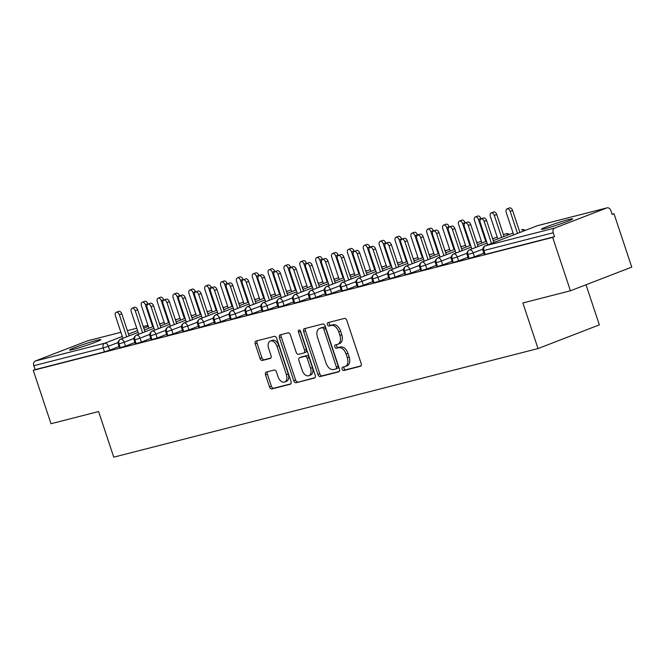 <?xml version="1.0" encoding="UTF-8"?>
<svg xmlns="http://www.w3.org/2000/svg" width="665" height="665" viewBox="0 0 665 665"><rect width="100%" height="100%" fill="white"/><g stroke="black" fill="none" stroke-linecap="round" stroke-linejoin="round"><path stroke-width="1" d="M342.209 369.125A1.771 1.122 -111.1 0 0 343.855 370.521L360.397 366.282A2.527 1.604 -111.1 0 0 360.513 366.249A2.527 1.604 -111.1 0 0 361.153 363.489L346.822 320.414A2.527 1.604 -111.1 0 0 344.47 318.419L327.928 322.65A1.771 1.122 -111.1 0 0 327.853 322.675A1.771 1.122 -111.1 0 0 327.396 324.603A1.771 1.122 -111.1 0 0 329.042 326L331.187 325.451A8.088 5.121 -111.1 0 1 338.718 331.835L339.906 335.426A8.088 5.121 -111.1 0 1 337.845 344.246A8.088 5.121 -111.1 0 1 337.479 344.362L335.335 344.911A1.771 1.122 -111.1 0 0 335.251 344.935A1.771 1.122 -111.1 0 0 334.803 346.864A1.771 1.122 -111.1 0 0 336.448 348.26L338.593 347.712A8.088 5.121 -111.1 0 1 346.116 354.096L347.313 357.687A8.088 5.121 -111.1 0 1 345.243 366.506A8.088 5.121 -111.1 0 1 344.877 366.623L342.741 367.171A1.771 1.122 -111.1 0 0 342.658 367.196A1.771 1.122 -111.1 0 0 342.209 369.125M344.129 366.814A1.771 1.122 -111.1 0 0 344.063 368.402A1.771 1.122 -111.1 0 0 345.709 369.798L360.979 365.891M329.316 322.292A1.771 1.122 -111.1 0 0 329.258 323.888A1.771 1.122 -111.1 0 0 330.904 325.285L333.04 324.736L331.187 325.451M336.723 344.553A1.771 1.122 -111.1 0 0 336.665 346.149A1.771 1.122 -111.1 0 0 338.31 347.546L340.447 346.997L338.593 347.712M97.073 340.247A16.475 0.956 161.6 0 1 100.814 339.64A16.475 0.956 161.6 0 1 90.731 343.938A16.475 0.956 161.6 0 1 73.291 349.433A16.475 0.956 161.6 0 1 69.551 350.039A16.475 0.956 161.6 0 1 79.634 345.742A16.475 0.956 161.6 0 1 97.073 340.247M568.916 219.475A16.475 0.956 161.6 0 1 572.656 218.876A16.475 0.956 161.6 0 1 562.573 223.174A16.475 0.956 161.6 0 1 545.134 228.669A16.475 0.956 161.6 0 1 541.393 229.275A16.475 0.956 161.6 0 1 551.476 224.97A16.475 0.956 161.6 0 1 568.916 219.475M266.283 372.068A2.527 1.604 -111.1 0 0 266.166 372.101A2.527 1.604 -111.1 0 0 265.518 374.852L269.541 386.939A2.527 1.604 -111.1 0 0 271.894 388.934L290.264 384.237A2.527 1.604 -111.1 0 0 290.372 384.195A2.527 1.604 -111.1 0 0 291.021 381.444L276.69 338.36A2.527 1.604 -111.1 0 0 274.337 336.365L255.967 341.07A2.527 1.604 -111.1 0 0 255.85 341.103A2.527 1.604 -111.1 0 0 255.21 343.863L260.065 358.46A2.527 1.604 -111.1 0 0 262.417 360.455L270.281 358.443A2.527 1.604 -111.1 0 0 270.397 358.41A2.527 1.604 -111.1 0 0 271.037 355.65L268.635 348.41A6.758 4.281 -111.1 0 1 270.356 341.045A6.758 4.281 -111.1 0 1 276.964 346.282L286.391 374.644A6.758 4.281 -111.1 0 1 284.67 382.009A6.758 4.281 -111.1 0 1 278.07 376.772L276.49 372.043A2.527 1.604 -111.1 0 0 274.138 370.048L266.283 372.068M606.829 207.929L537.478 225.684L485.458 245.784L554.801 228.037L606.829 207.929A3.857 2.976 75.6 0 1 607.087 207.846A3.857 2.976 75.6 0 1 610.827 210.514L612.133 214.413L613.986 213.698L631.75 267.097L570.437 290.788L552.673 237.388L554.535 236.674L553.23 232.767L483.887 250.522L485.184 254.421L554.535 236.674M570.437 290.788L522.856 302.966L538.027 348.56L113.765 457.154L98.595 411.552L51.014 423.73L33.25 370.33L552.673 237.388M317.953 374.553A2.527 1.604 -111.1 0 0 320.306 376.548L338.676 371.843A2.527 1.604 -111.1 0 0 338.793 371.81A2.527 1.604 -111.1 0 0 339.441 369.05L325.11 325.975A2.527 1.604 -111.1 0 0 322.758 323.98L304.387 328.676A2.527 1.604 -111.1 0 0 304.271 328.718A2.527 1.604 -111.1 0 0 303.622 331.469L317.953 374.553L319.815 373.83A2.527 1.604 -111.1 0 0 322.168 375.825L339.258 371.452M314.47 378.036L296.1 382.741A2.527 1.604 -111.1 0 1 293.747 380.746L279.416 337.662A2.527 1.604 -111.1 0 1 280.065 334.911A2.527 1.604 -111.1 0 1 280.173 334.877L288.036 332.857A2.527 1.604 -111.1 0 1 290.389 334.852L296.199 352.325A2.527 1.604 -111.1 0 0 298.56 354.32L303.772 352.99A2.527 1.604 -111.1 0 0 303.888 352.949A2.527 1.604 -111.1 0 0 304.528 350.197L298.485 332.01A1.771 1.122 -111.1 0 1 298.934 330.081A1.771 1.122 -111.1 0 1 300.663 331.453L315.227 375.251A2.527 1.604 -111.1 0 1 314.587 378.003A2.527 1.604 -111.1 0 1 314.47 378.036L314.695 377.953M538.027 348.56L599.34 324.869L585.998 284.77M554.801 228.037A3.857 2.976 75.6 0 0 553.23 232.767M33.25 370.33L35.112 369.615L33.807 365.717A3.857 2.976 -104.4 0 1 35.378 360.979L87.406 340.879A3.857 2.976 -104.4 0 1 87.664 340.796A3.857 2.976 -104.4 0 1 87.93 340.746M612.058 214.188L613.986 213.698M35.112 369.615L104.455 351.868L103.158 347.961L33.807 365.717M118.029 342.525L108.329 346.282L109.625 350.181L119.052 346.54M109.625 350.181L104.455 351.868M485.184 254.421L484.303 254.562L483.006 250.663L483.887 250.522A3.857 2.976 75.6 0 1 485.458 245.784A3.857 2.444 -111.1 0 0 485.284 245.842A3.857 3.857 0 0 0 483.006 250.663M133.889 338.468L124.189 342.217L125.486 346.124L119.517 347.928L118.22 344.029L119.018 343.905A3.857 2.976 -104.4 0 1 120.589 339.175L138.145 332.384L120.49 339.208A3.857 2.444 -111.1 0 0 120.057 339.458M125.486 346.124L134.912 342.475M149.75 334.412L140.049 338.161L141.346 342.059L135.377 343.872L134.081 339.965L134.879 339.848A3.857 2.976 -104.4 0 1 136.45 335.11L154.006 328.327L136.35 335.143A3.857 2.444 -111.1 0 0 135.918 335.401M141.346 342.059L150.772 338.418M165.61 330.347L155.909 334.104L157.206 338.003L151.238 339.807L149.941 335.908L150.739 335.783A3.857 2.976 -104.4 0 1 152.31 331.054L169.866 324.271L152.21 331.087A3.857 2.444 -111.1 0 0 151.778 331.336M157.206 338.003L166.632 334.354M181.47 326.291L171.769 330.04L173.066 333.946L167.098 335.75L165.801 331.852L166.599 331.727A3.857 2.976 -104.4 0 1 168.17 326.989L185.726 320.206L168.07 327.03A3.857 2.444 -111.1 0 0 167.638 327.28M173.066 333.946L182.493 330.297M197.33 322.234L187.63 325.983L188.927 329.882L182.958 331.694L181.661 327.787L182.459 327.67A3.857 2.976 -104.4 0 1 184.03 322.932L201.586 316.149L183.931 322.966A3.857 2.444 -111.1 0 0 183.498 323.223M188.927 329.882L198.353 326.241M213.191 318.169L203.49 321.926L204.787 325.825L198.818 327.629L197.522 323.73L198.32 323.606A3.857 2.976 -104.4 0 1 199.891 318.876L217.447 312.093L199.791 318.909A3.857 2.444 -111.1 0 0 199.359 319.158M204.787 325.825L214.213 322.176M229.051 314.113L219.35 317.862L220.647 321.76L214.679 323.572L213.382 319.674L214.18 319.549A3.857 2.976 -104.4 0 1 215.751 314.811L233.307 308.028L215.651 314.844A3.857 2.444 -111.1 0 0 215.219 315.102M220.647 321.76L230.073 318.119M244.911 310.056L235.21 313.805L236.507 317.704L230.539 319.516L229.242 315.609L230.04 315.493A3.857 2.976 -104.4 0 1 231.611 310.755L249.167 303.972L231.511 310.788A3.857 2.444 -111.1 0 0 231.079 311.045M236.507 317.704L245.934 314.063M260.771 305.991L251.071 309.74L252.368 313.647L246.399 315.451L245.102 311.553L245.9 311.428A3.857 2.976 -104.4 0 1 247.471 306.698L265.027 299.915L247.372 306.731A3.857 2.444 -111.1 0 0 246.939 306.981M252.368 313.647L261.794 309.998M276.632 301.935L266.931 305.684L268.228 309.582L262.259 311.395L260.963 307.496L261.761 307.371A3.857 2.976 -104.4 0 1 263.332 302.633L280.888 295.85L263.232 302.666A3.857 2.444 -111.1 0 0 262.8 302.924M268.228 309.582L277.654 305.942M292.492 297.878L282.791 301.627L284.088 305.526L278.12 307.338L276.823 303.431L277.621 303.315A3.857 2.976 -104.4 0 1 279.192 298.577L296.748 291.794L279.092 298.61A3.857 2.444 -111.1 0 0 278.66 298.868M284.088 305.526L293.514 301.885M308.352 293.814L298.651 297.563L299.948 301.469L293.98 303.273L292.683 299.375L293.481 299.25A3.857 2.976 -104.4 0 1 295.052 294.52L312.608 287.737L294.952 294.553A3.857 2.444 -111.1 0 0 294.52 294.803M299.948 301.469L309.375 297.82M324.212 289.757L314.512 293.506L315.809 297.405L309.84 299.217L308.543 295.318L309.341 295.194A3.857 2.976 -104.4 0 1 310.912 290.455L328.468 283.672L310.813 290.489A3.857 2.444 -111.1 0 0 310.38 290.746M315.809 297.405L325.235 293.764M340.073 285.692L330.372 289.45L331.669 293.348L325.7 295.16L324.404 291.253L325.202 291.137A3.857 2.976 -104.4 0 1 326.773 286.399L344.329 279.616L326.673 286.432A3.857 2.444 -111.1 0 0 326.241 286.69M331.669 293.348L341.095 289.707M355.933 281.636L346.232 285.385L347.529 289.292L341.561 291.095L340.264 287.197L341.062 287.072A3.857 2.976 -104.4 0 1 342.633 282.342L360.189 275.559L342.533 282.376A3.857 2.444 -111.1 0 0 342.101 282.625M347.529 289.292L356.955 285.642M371.793 277.579L362.093 281.328L363.389 285.227L357.421 287.039L356.124 283.14L356.922 283.016A3.857 2.976 -104.4 0 1 358.493 278.278L376.049 271.495L358.393 278.311A3.857 2.444 -111.1 0 0 357.961 278.569M363.389 285.227L372.816 281.586M387.653 273.515L377.953 277.272L379.25 281.17L373.281 282.982L371.984 279.076L372.782 278.951A3.857 2.976 -104.4 0 1 374.353 274.221L391.909 267.438L374.254 274.254A3.857 2.444 -111.1 0 0 373.821 274.512M379.25 281.17L388.676 277.529M403.514 269.458L393.813 273.207L395.11 277.114L389.141 278.918L387.845 275.019L388.643 274.894A3.857 2.976 -104.4 0 1 390.214 270.165L407.77 263.382L390.114 270.198A3.857 2.444 -111.1 0 0 389.682 270.447M395.11 277.114L404.536 273.465M419.374 265.401L409.673 269.15L410.97 273.049L405.002 274.861L403.705 270.954L404.503 270.838A3.857 2.976 -104.4 0 1 406.074 266.1L423.63 259.317L405.974 266.133A3.857 2.444 -111.1 0 0 405.542 266.391M410.97 273.049L420.396 269.408M435.234 261.337L425.534 265.094L426.83 268.993L420.862 270.796L419.565 266.898L420.363 266.773A3.857 2.976 -104.4 0 1 421.934 262.043L439.49 255.26M426.83 268.993L436.257 265.352M451.094 257.28L441.394 261.029L442.69 264.936L436.722 266.74L435.425 262.841L436.223 262.717A3.857 2.976 -104.4 0 1 437.794 257.987L455.35 251.204L437.695 258.02A3.857 2.444 -111.1 0 0 437.262 258.269M442.69 264.936L452.117 261.287M466.955 253.224L457.254 256.973L458.551 260.871L452.582 262.683L451.286 258.776L452.084 258.66A3.857 2.976 -104.4 0 1 453.655 253.922L471.211 247.139L453.555 253.955A3.857 2.444 -111.1 0 0 453.123 254.213M458.551 260.871L467.977 257.23M482.823 249.159L473.114 252.916L474.411 256.815L468.443 258.619L467.146 254.72L467.944 254.595A3.857 2.976 -104.4 0 1 469.515 249.865L487.071 243.082M474.411 256.815L483.846 253.166M524.045 230.863A3.857 2.444 -111.1 0 0 521.543 229.766A3.857 2.444 -111.1 0 0 521.443 229.799L521.543 229.766A3.857 2.976 -104.4 0 1 521.684 229.716A3.857 2.976 -104.4 0 1 521.801 229.683A3.857 3.857 0 0 1 525.184 230.423M493.297 240.672L513.081 233.033L493.297 240.672M469.241 258.502L467.944 254.595L473.114 252.916A3.857 2.444 -111.1 0 0 469.515 249.865A3.857 2.444 -111.1 0 0 469.415 249.899A3.857 2.444 -111.1 0 0 468.983 250.148M503.447 234.687L505.683 233.822A3.857 2.976 -104.4 0 1 505.824 233.772A3.857 2.976 -104.4 0 1 505.94 233.739A3.857 3.857 0 0 1 509.324 234.479M477.437 244.737L486.464 241.245L477.437 244.728M492.69 238.843L497.221 237.089L492.69 238.835M453.38 262.559L452.084 258.66L457.254 256.973A3.857 2.444 -111.1 0 0 453.655 253.922A3.857 2.444 -111.1 0 0 453.555 253.955C451.36 255.535 450.604 257.139 451.286 258.776M461.577 248.793L470.604 245.31L461.577 248.793M476.83 242.9L481.36 241.146L476.83 242.9M437.52 266.615L436.223 262.717L441.394 261.029A3.857 2.444 -111.1 0 0 437.794 257.987A3.857 2.444 -111.1 0 0 437.695 258.02C435.5 259.591 434.744 261.204 435.425 262.841M445.716 252.85L454.744 249.367L445.716 252.85M460.97 246.956L465.5 245.21L460.97 246.956M421.66 270.68L420.363 266.773L425.534 265.094A3.857 2.444 -111.1 0 0 421.934 262.043A3.857 2.444 -111.1 0 0 421.834 262.077A3.857 2.444 -111.1 0 0 421.402 262.334M438.875 253.423L429.856 256.906L438.883 253.423M445.109 251.021L449.64 249.267L445.109 251.013M405.8 274.736L404.503 270.838L409.673 269.15A3.857 2.444 -111.1 0 0 406.074 266.1A3.857 2.444 -111.1 0 0 405.974 266.133C403.78 267.712 403.023 269.317 403.705 270.954M413.996 260.971L423.023 257.488L413.996 260.971M429.249 255.077L433.78 253.323L429.249 255.077M389.939 278.793L388.643 274.894L393.813 273.207A3.857 2.444 -111.1 0 0 390.214 270.165A3.857 2.444 -111.1 0 0 390.114 270.198C387.919 271.769 387.163 273.382 387.845 275.019M398.135 265.027L407.163 261.545L398.135 265.027M413.389 259.134L417.919 257.388L413.389 259.134M374.079 282.858L372.782 278.951L377.953 277.272A3.857 2.444 -111.1 0 0 374.353 274.221A3.857 2.444 -111.1 0 0 374.254 274.254C372.059 275.834 371.303 277.438 371.984 279.076M382.275 269.092L391.303 265.601L382.275 269.084M397.529 263.199L402.059 261.445L397.529 263.19M358.219 286.914L356.922 283.016L362.093 281.328A3.857 2.444 -111.1 0 0 358.493 278.278A3.857 2.444 -111.1 0 0 358.393 278.311C356.199 279.89 355.443 281.495 356.124 283.14M366.415 273.149L375.442 269.666L366.415 273.149M381.668 267.255L386.199 265.501L381.668 267.255M342.359 290.979L341.062 287.072L346.232 285.385A3.857 2.444 -111.1 0 0 342.633 282.342A3.857 2.444 -111.1 0 0 342.533 282.376C340.339 283.947 339.582 285.559 340.264 287.197M359.574 273.722L350.555 277.205L359.582 273.722M365.808 271.32L370.339 269.566L365.808 271.312M326.498 295.036L325.202 291.137L330.372 289.45A3.857 2.444 -111.1 0 0 326.773 286.399A3.857 2.444 -111.1 0 0 326.673 286.432C324.478 288.012 323.722 289.616 324.404 291.253M334.695 281.27L343.722 277.779L334.695 281.262M349.948 275.376L354.478 273.623L349.948 275.376M310.638 299.092L309.341 295.194L314.512 293.506A3.857 2.444 -111.1 0 0 310.912 290.455A3.857 2.444 -111.1 0 0 310.813 290.489C308.618 292.068 307.862 293.681 308.543 295.318M318.834 285.327L327.862 281.844L318.834 285.327M334.088 279.433L338.618 277.687L334.088 279.433M294.778 303.157L293.481 299.25L298.651 297.563A3.857 2.444 -111.1 0 0 295.052 294.52A3.857 2.444 -111.1 0 0 294.952 294.553C292.758 296.125 292.001 297.737 292.683 299.375M302.974 289.383L312.001 285.9L302.974 289.383M318.227 283.498L322.758 281.744L318.227 283.49M278.918 307.213L277.621 303.315L282.791 301.627A3.857 2.444 -111.1 0 0 279.192 298.577A3.857 2.444 -111.1 0 0 279.092 298.61C276.898 300.189 276.141 301.794 276.823 303.431M287.114 293.448L296.141 289.957L287.114 293.44M302.367 287.554L306.897 285.8L302.367 287.554M263.057 311.27L261.761 307.371L266.931 305.684A3.857 2.444 -111.1 0 0 263.332 302.633A3.857 2.444 -111.1 0 0 263.232 302.666C261.037 304.246 260.281 305.858 260.963 307.496M280.273 294.013L271.254 297.504L280.281 294.021M286.507 291.611L291.037 289.865L286.507 291.611M247.197 315.335L245.9 311.428L251.071 309.74A3.857 2.444 -111.1 0 0 247.471 306.698A3.857 2.444 -111.1 0 0 247.372 306.731C245.177 308.311 244.421 309.915 245.102 311.553M255.393 301.569L264.421 298.078L255.393 301.561M270.647 295.676L275.177 293.922L270.647 295.667M231.337 319.391L230.04 315.493L235.21 313.805A3.857 2.444 -111.1 0 0 231.611 310.755A3.857 2.444 -111.1 0 0 231.511 310.788C229.317 312.367 228.56 313.971 229.242 315.609M239.533 305.626L248.56 302.134L239.533 305.626M254.786 299.732L259.317 297.978L254.786 299.732M215.477 323.448L214.18 319.549L219.35 317.862A3.857 2.444 -111.1 0 0 215.751 314.811A3.857 2.444 -111.1 0 0 215.651 314.844C213.457 316.424 212.7 318.036 213.382 319.674M223.673 309.682L232.7 306.199L223.673 309.682M238.926 303.789L243.457 302.043L238.926 303.789M199.616 327.513L198.32 323.606L203.49 321.926A3.857 2.444 -111.1 0 0 199.891 318.876A3.857 2.444 -111.1 0 0 199.791 318.909C197.596 320.488 196.84 322.093 197.522 323.73M207.812 313.747L216.84 310.256L207.812 313.739M223.066 307.853L227.596 306.1L223.066 307.845M183.756 331.569L182.459 327.67L187.63 325.983A3.857 2.444 -111.1 0 0 184.03 322.932A3.857 2.444 -111.1 0 0 183.931 322.966C181.736 324.545 180.98 326.149 181.661 327.787M200.971 314.312L191.952 317.803L200.98 314.321M207.206 311.91L211.736 310.156L207.206 311.91M167.896 335.625L166.599 331.727L171.769 330.04A3.857 2.444 -111.1 0 0 168.17 326.989A3.857 2.444 -111.1 0 0 168.07 327.03C165.876 328.601 165.119 330.214 165.801 331.852M176.092 321.86L185.119 318.377L176.092 321.86M191.345 315.966L195.876 314.221L191.345 315.966M152.036 339.69L150.739 335.783L155.909 334.104A3.857 2.444 -111.1 0 0 152.31 331.054A3.857 2.444 -111.1 0 0 152.21 331.087C150.016 332.666 149.259 334.271 149.941 335.908M160.232 325.925L169.259 322.434L160.232 325.916M175.485 320.031L180.016 318.277L175.485 320.023M136.175 343.747L134.879 339.848L140.049 338.161A3.857 2.444 -111.1 0 0 136.45 335.11A3.857 2.444 -111.1 0 0 136.35 335.143C134.155 336.723 133.399 338.327 134.081 339.965M153.391 326.49L144.372 329.981L153.399 326.498M159.625 324.088L164.155 322.334L159.625 324.088M120.315 347.803L119.018 343.905L124.189 342.217A3.857 2.444 -111.1 0 0 120.589 339.175A3.857 2.444 -111.1 0 0 120.49 339.208C118.295 340.779 117.539 342.392 118.22 344.029M346.739 365.9A8.088 5.121 -111.1 0 0 347.105 365.783A8.088 5.121 -111.1 0 0 349.175 356.964L347.313 357.687M340.447 346.997A8.088 5.121 -111.1 0 1 347.978 353.381L349.175 356.964M339.333 343.647A8.088 5.121 -111.1 0 0 339.699 343.522A8.088 5.121 -111.1 0 0 341.768 334.711L339.906 335.426M333.04 324.736A8.088 5.121 -111.1 0 1 340.571 331.12L341.768 334.711M305.659 328.352A2.527 1.604 -111.1 0 0 305.484 330.754L319.815 373.83M335.85 368.934A1.771 1.122 -111.1 0 0 335.933 368.909A1.771 1.122 -111.1 0 0 336.382 366.98L323.805 329.158A1.771 1.122 -111.1 0 0 322.159 327.762L319.898 328.344A8.088 5.121 -111.1 0 0 319.532 328.46A8.088 5.121 -111.1 0 0 317.463 337.28L326.066 363.123A8.088 5.121 -111.1 0 0 333.597 369.507L335.85 368.934M336.008 368.867L337.712 368.211A1.771 1.122 -111.1 0 0 337.787 368.186A1.771 1.122 -111.1 0 0 338.244 366.257L336.382 366.98M319.532 328.46L321.394 327.745A8.088 5.121 -111.1 0 1 321.76 327.629L324.013 327.047A1.771 1.122 -111.1 0 1 325.659 328.444L338.244 366.257M315.052 377.645L296.1 382.741M281.453 334.545A2.527 1.604 -111.1 0 0 281.27 336.947L295.601 380.031A2.527 1.604 -111.1 0 0 297.962 382.026M303.996 352.899L305.626 352.267A2.527 1.604 -111.1 0 0 305.742 352.234A2.527 1.604 -111.1 0 0 306.39 349.474L300.339 331.286L298.485 332.01M300.206 330.613A1.771 1.122 -111.1 0 0 300.339 331.286M302.234 370.455A6.758 4.281 -111.1 0 0 308.834 375.7A6.758 4.281 -111.1 0 0 310.563 368.327L307.238 358.335A2.527 1.604 -111.1 0 0 304.886 356.34L299.674 357.67A2.527 1.604 -111.1 0 0 299.558 357.712A2.527 1.604 -111.1 0 0 298.909 360.463L302.234 370.455M308.834 375.7L310.696 374.977A6.758 4.281 -111.1 0 0 312.417 367.612L310.563 368.327M301.303 357.038A2.527 1.604 -111.1 0 1 301.411 356.989A2.527 1.604 -111.1 0 1 301.528 356.955L306.748 355.617A2.527 1.604 -111.1 0 1 309.1 357.612L312.417 367.612M284.67 382.009L286.524 381.294A6.758 4.281 -111.1 0 0 288.253 373.921L286.391 374.644M270.356 341.045L272.218 340.322A6.758 4.281 -111.1 0 1 278.818 345.559L288.253 373.921M257.247 340.746A2.527 1.604 -111.1 0 0 257.064 343.14L261.919 357.745A2.527 1.604 -111.1 0 0 264.279 359.74L270.863 358.053M267.554 371.735A2.527 1.604 -111.1 0 0 267.38 374.137L271.395 386.224A2.527 1.604 -111.1 0 0 273.747 388.219L290.846 383.846M507.038 208.877L509.457 207.946A3.217 2.037 68.9 0 1 512.599 210.439L510.18 211.37A3.217 2.037 -111.1 0 0 507.038 208.877A3.217 2.037 -111.1 0 0 506.215 212.384L513.688 234.861M517.503 233.39L510.18 211.37M519.922 232.459L512.599 210.439M481.028 218.926L483.438 217.995A3.217 2.037 68.9 0 1 486.581 220.489L484.17 221.42A3.217 2.037 -111.1 0 0 481.028 218.926A3.217 2.037 -111.1 0 0 480.205 222.434L487.678 244.911M486.581 220.489L493.904 242.509M484.17 221.42L491.493 243.44M491.177 212.941L493.596 212.002A3.217 2.037 68.9 0 1 496.738 214.496L494.319 215.435A3.217 2.037 -111.1 0 0 491.177 212.941A3.217 2.037 -111.1 0 0 490.354 216.449L497.827 238.918M501.643 237.447L494.319 215.435M504.062 236.516L496.738 214.496M475.317 216.998L477.736 216.067A3.217 2.037 68.9 0 1 480.878 218.561L478.459 219.492A3.217 2.037 -111.1 0 0 475.317 216.998A3.217 2.037 -111.1 0 0 474.494 220.506L481.967 242.983M485.783 241.503L478.459 219.492M459.457 221.054L461.876 220.123A3.217 2.037 68.9 0 1 465.018 222.617L462.599 223.548A3.217 2.037 -111.1 0 0 459.457 221.054A3.217 2.037 -111.1 0 0 458.634 224.562L466.107 247.039M469.922 245.568L462.599 223.548M443.597 225.119L446.015 224.18A3.217 2.037 68.9 0 1 449.158 226.674L446.739 227.613A3.217 2.037 -111.1 0 0 443.597 225.119A3.217 2.037 -111.1 0 0 442.774 228.627L450.247 251.096M454.062 249.624L446.739 227.613M455.957 253.032L448.484 230.556A3.217 2.037 -111.1 0 1 449.307 227.048L451.718 226.117A3.217 2.037 68.9 0 1 454.86 228.61L452.449 229.541A3.217 2.037 -111.1 0 0 449.307 227.048L449.158 226.674M465.168 222.991L467.578 222.052A3.217 2.037 68.9 0 1 470.72 224.546L468.31 225.485A3.217 2.037 -111.1 0 0 465.168 222.991A3.217 2.037 -111.1 0 0 464.345 226.499L471.818 248.968M470.72 224.546L478.044 246.565M468.31 225.485L475.633 247.496M454.86 228.61L462.183 250.622M452.449 229.541L459.773 251.553M433.447 231.104L435.858 230.173A3.217 2.037 68.9 0 1 439 232.667L436.589 233.598A3.217 2.037 -111.1 0 0 433.447 231.104A3.217 2.037 -111.1 0 0 432.624 234.612L440.097 257.089M439 232.667L446.323 254.687M436.589 233.598L443.912 255.618M422.341 257.746L415.018 235.726A3.217 2.037 -111.1 0 0 411.876 233.232L414.295 232.301A3.217 2.037 68.9 0 1 417.437 234.795L419.997 234.23A3.217 2.037 68.9 0 1 423.14 236.723L420.729 237.663A3.217 2.037 -111.1 0 0 417.587 235.169A3.217 2.037 -111.1 0 0 416.764 238.677L424.237 261.146M423.14 236.723L430.463 258.743M420.729 237.663L428.052 259.674M427.736 229.176L430.155 228.245A3.217 2.037 68.9 0 1 433.297 230.738L430.878 231.669A3.217 2.037 -111.1 0 0 427.736 229.176A3.217 2.037 -111.1 0 0 426.913 232.684L434.386 255.16M438.202 253.681L430.878 231.669M401.726 239.225L404.137 238.294A3.217 2.037 68.9 0 1 407.279 240.788L404.869 241.719A3.217 2.037 -111.1 0 0 401.726 239.225A3.217 2.037 -111.1 0 0 400.904 242.733L408.377 265.21M407.279 240.788L414.603 262.8M404.869 241.719L412.192 263.731M411.876 233.232A3.217 2.037 -111.1 0 0 411.053 236.74L418.526 259.217M396.016 237.297L398.435 236.358A3.217 2.037 68.9 0 1 401.577 238.851L399.158 239.791A3.217 2.037 -111.1 0 0 396.016 237.297A3.217 2.037 -111.1 0 0 395.193 240.805L402.666 263.274M406.481 261.802L399.158 239.791M380.156 241.353L382.575 240.422A3.217 2.037 68.9 0 1 385.717 242.916L383.298 243.847A3.217 2.037 -111.1 0 0 380.156 241.353A3.217 2.037 -111.1 0 0 379.333 244.861L386.806 267.338M390.621 265.859L383.298 243.847M385.866 243.282L388.277 242.351A3.217 2.037 68.9 0 1 391.419 244.845L389.008 245.776A3.217 2.037 -111.1 0 0 385.866 243.282A3.217 2.037 -111.1 0 0 385.043 246.798L392.516 269.267M391.419 244.845L398.742 266.865M389.008 245.776L396.332 267.796M374.761 269.924L367.437 247.904A3.217 2.037 -111.1 0 0 364.295 245.41L366.714 244.479A3.217 2.037 68.9 0 1 369.856 246.973L372.417 246.416A3.217 2.037 68.9 0 1 375.559 248.91L373.148 249.841A3.217 2.037 -111.1 0 0 370.006 247.347A3.217 2.037 -111.1 0 0 369.183 250.855L376.656 273.323M375.559 248.91L382.882 270.921M373.148 249.841L380.471 271.852M354.146 251.403L356.556 250.472A3.217 2.037 68.9 0 1 359.699 252.966L357.288 253.897A3.217 2.037 -111.1 0 0 354.146 251.403A3.217 2.037 -111.1 0 0 353.323 254.911L360.796 277.388M359.699 252.966L367.022 274.978M357.288 253.897L364.611 275.917M364.295 245.41A3.217 2.037 -111.1 0 0 363.472 248.918L370.945 271.395M338.286 255.46L340.696 254.529A3.217 2.037 68.9 0 1 343.838 257.022L341.428 257.954A3.217 2.037 -111.1 0 0 338.286 255.46A3.217 2.037 -111.1 0 0 337.463 258.976L344.935 281.445M343.838 257.022L351.162 279.042M341.428 257.954L348.751 279.973M348.435 249.475L350.854 248.535A3.217 2.037 68.9 0 1 353.996 251.029L351.577 251.969A3.217 2.037 -111.1 0 0 348.435 249.475A3.217 2.037 -111.1 0 0 347.612 252.983L355.085 275.451M358.901 273.98L351.577 251.969M322.425 259.525L324.836 258.594A3.217 2.037 68.9 0 1 327.978 261.087L325.567 262.018A3.217 2.037 -111.1 0 0 322.425 259.525A3.217 2.037 -111.1 0 0 321.602 263.032L329.075 285.501M327.978 261.087L335.301 283.099M325.567 262.018L332.891 284.03M332.575 253.531L334.994 252.6A3.217 2.037 68.9 0 1 338.136 255.094L335.717 256.025A3.217 2.037 -111.1 0 0 332.575 253.531A3.217 2.037 -111.1 0 0 331.752 257.039L339.225 279.516M343.04 278.037L335.717 256.025M306.565 263.581L308.976 262.65A3.217 2.037 68.9 0 1 312.118 265.144L309.707 266.075A3.217 2.037 -111.1 0 0 306.565 263.581A3.217 2.037 -111.1 0 0 305.742 267.089L313.215 289.566M312.118 265.144L319.441 287.155M309.707 266.075L317.03 288.095M316.715 257.588L319.134 256.657A3.217 2.037 68.9 0 1 322.276 259.151L319.857 260.082A3.217 2.037 -111.1 0 0 316.715 257.588A3.217 2.037 -111.1 0 0 315.892 261.096L323.365 283.573M327.18 282.101L319.857 260.082M295.459 290.214L288.136 268.203A3.217 2.037 -111.1 0 0 284.994 265.709L287.413 264.778A3.217 2.037 68.9 0 1 290.555 267.272L293.115 266.707A3.217 2.037 68.9 0 1 296.257 269.2L293.847 270.14A3.217 2.037 -111.1 0 0 290.705 267.646A3.217 2.037 -111.1 0 0 289.882 271.154L297.355 293.622M296.257 269.2L303.581 291.22M293.847 270.14L301.17 292.151M300.854 261.653L303.273 260.713A3.217 2.037 68.9 0 1 306.415 263.207L303.996 264.146A3.217 2.037 -111.1 0 0 300.854 261.653A3.217 2.037 -111.1 0 0 300.031 265.16L307.504 287.629M311.32 286.158L303.996 264.146M274.844 271.702L277.255 270.771A3.217 2.037 68.9 0 1 280.397 273.265L277.987 274.196A3.217 2.037 -111.1 0 0 274.844 271.702A3.217 2.037 -111.1 0 0 274.022 275.21L281.495 297.687M280.397 273.265L287.721 295.277M277.987 274.196L285.31 296.208M284.994 265.709A3.217 2.037 -111.1 0 0 284.171 269.217L291.644 291.694M263.739 298.336L256.416 276.324A3.217 2.037 -111.1 0 0 253.274 273.83L255.693 272.899A3.217 2.037 68.9 0 1 258.835 275.393L261.395 274.828A3.217 2.037 68.9 0 1 264.537 277.322L262.126 278.253A3.217 2.037 -111.1 0 0 258.984 275.759A3.217 2.037 -111.1 0 0 258.161 279.267L265.634 301.744M264.537 277.322L271.86 299.333M262.126 278.253L269.45 300.272M269.134 269.766L271.553 268.835A3.217 2.037 68.9 0 1 274.695 271.328L272.276 272.259A3.217 2.037 -111.1 0 0 269.134 269.766A3.217 2.037 -111.1 0 0 268.311 273.282L275.784 295.75M279.599 294.279L272.276 272.259M243.124 279.824L245.535 278.884A3.217 2.037 68.9 0 1 248.677 281.378L246.266 282.317A3.217 2.037 -111.1 0 0 243.124 279.824A3.217 2.037 -111.1 0 0 242.301 283.332L249.774 305.8M248.677 281.378L256 303.398M246.266 282.317L253.589 304.329M253.274 273.83A3.217 2.037 -111.1 0 0 252.451 277.338L259.924 299.807M227.264 283.88L229.674 282.949A3.217 2.037 68.9 0 1 232.816 285.443L230.406 286.374A3.217 2.037 -111.1 0 0 227.264 283.88A3.217 2.037 -111.1 0 0 226.441 287.388L233.914 309.865M232.816 285.443L240.14 307.454M230.406 286.374L237.729 308.385M237.413 277.887L239.832 276.956A3.217 2.037 68.9 0 1 242.974 279.45L240.555 280.381A3.217 2.037 -111.1 0 0 237.413 277.887A3.217 2.037 -111.1 0 0 236.59 281.395L244.063 303.872M247.879 302.4L240.555 280.381M216.158 310.513L208.835 288.502A3.217 2.037 -111.1 0 0 205.693 286.008L208.112 285.077A3.217 2.037 68.9 0 1 211.254 287.571L213.814 287.006A3.217 2.037 68.9 0 1 216.956 289.499L214.546 290.43A3.217 2.037 -111.1 0 0 211.404 287.937A3.217 2.037 -111.1 0 0 210.581 291.445L218.054 313.922M216.956 289.499L224.28 311.511M214.546 290.43L221.869 312.45M221.553 281.943L223.972 281.012A3.217 2.037 68.9 0 1 227.114 283.506L224.695 284.437A3.217 2.037 -111.1 0 0 221.553 281.943A3.217 2.037 -111.1 0 0 220.73 285.46L228.203 307.928M232.019 306.457L224.695 284.437M195.543 292.001L197.954 291.062A3.217 2.037 68.9 0 1 201.096 293.556L198.685 294.495A3.217 2.037 -111.1 0 0 195.543 292.001A3.217 2.037 -111.1 0 0 194.72 295.509L202.193 317.978M201.096 293.556L208.419 315.576M198.685 294.495L206.009 316.507M205.693 286.008A3.217 2.037 -111.1 0 0 204.87 289.516L212.343 311.985M184.438 318.635L177.114 296.623A3.217 2.037 -111.1 0 0 173.972 294.13L176.391 293.19A3.217 2.037 68.9 0 1 179.533 295.684L182.094 295.127A3.217 2.037 68.9 0 1 185.236 297.621L182.825 298.552A3.217 2.037 -111.1 0 0 179.683 296.058A3.217 2.037 -111.1 0 0 178.86 299.566L186.333 322.043M185.236 297.621L192.559 319.632M182.825 298.552L190.148 320.563M189.833 290.065L192.252 289.134A3.217 2.037 68.9 0 1 195.394 291.627L192.975 292.558A3.217 2.037 -111.1 0 0 189.833 290.065A3.217 2.037 -111.1 0 0 189.01 293.573L196.483 316.05M200.298 314.578L192.975 292.558M163.823 300.115L166.233 299.184A3.217 2.037 68.9 0 1 169.375 301.677L166.965 302.608A3.217 2.037 -111.1 0 0 163.823 300.115A3.217 2.037 -111.1 0 0 163 303.622L170.473 326.099M169.375 301.677L176.699 323.689M166.965 302.608L174.288 324.628M173.972 294.13A3.217 2.037 -111.1 0 0 173.149 297.637L180.622 320.106M147.963 304.179L150.373 303.24A3.217 2.037 68.9 0 1 153.515 305.734L151.105 306.673A3.217 2.037 -111.1 0 0 147.963 304.179A3.217 2.037 -111.1 0 0 147.14 307.687L154.613 330.156M153.515 305.734L160.839 327.754M151.105 306.673L158.428 328.685M158.112 298.186L160.531 297.255A3.217 2.037 68.9 0 1 163.673 299.749L161.254 300.68A3.217 2.037 -111.1 0 0 158.112 298.186A3.217 2.037 -111.1 0 0 157.289 301.694L164.762 324.171M168.578 322.691L161.254 300.68M132.102 308.236L134.513 307.305A3.217 2.037 68.9 0 1 137.655 309.799L135.244 310.73A3.217 2.037 -111.1 0 0 132.102 308.236A3.217 2.037 -111.1 0 0 131.279 311.744L138.752 334.221M137.655 309.799L144.978 331.81M135.244 310.73L142.568 332.741M142.252 302.243L144.671 301.312A3.217 2.037 68.9 0 1 147.813 303.805L145.394 304.736A3.217 2.037 -111.1 0 0 142.252 302.243A3.217 2.037 -111.1 0 0 141.429 305.75L148.902 328.227M152.717 326.756L145.394 304.736M116.242 312.292L118.653 311.361A3.217 2.037 68.9 0 1 121.795 313.855L119.384 314.786A3.217 2.037 -111.1 0 0 116.242 312.292A3.217 2.037 -111.1 0 0 115.419 315.8L122.892 338.277M121.795 313.855L129.118 335.867M119.384 314.786L126.707 336.806M345.709 369.798L343.855 370.521M330.904 325.285L329.042 326M338.31 347.546L336.448 348.26M538.002 225.551A3.857 2.976 75.6 0 0 537.736 225.601A3.857 2.976 75.6 0 0 537.478 225.684A3.857 2.444 -111.1 0 0 537.303 225.743A3.857 2.444 -111.1 0 0 537.137 225.817M35.378 360.979L104.729 343.231L122.285 336.448M128.511 334.038L137.539 330.555M143.765 328.144L148.295 326.399M147.954 325.376L143.241 326.59M136.766 328.244L127.381 330.646L136.757 328.227M87.664 340.796L120.897 332.284L87.406 340.879M103.158 347.961A3.857 2.976 -104.4 0 1 104.729 343.231A3.857 2.444 -111.1 0 1 108.329 346.282L103.158 347.961M508.176 234.92A3.857 2.444 -111.1 0 0 505.683 233.822A3.857 2.444 -111.1 0 0 505.583 233.856A3.857 2.444 -111.1 0 0 505.491 233.897M347.978 353.381L346.116 354.096M340.571 331.12L338.718 331.835M305.484 330.754L303.622 331.469M322.168 375.825L320.306 376.548M325.659 328.444L323.805 329.158M324.013 327.047L322.159 327.762M321.76 327.629L319.898 328.344M295.601 380.031L293.747 380.746M281.27 336.947L279.416 337.662M306.39 349.474L304.528 350.197M309.1 357.612L307.238 358.335M306.748 355.617L304.886 356.34M301.528 356.955L299.674 357.67M278.818 345.559L276.964 346.282M264.279 359.74L262.417 360.455M261.919 357.745L260.065 358.46M257.064 343.14L255.21 343.863M273.747 388.219L271.894 388.934M271.395 386.224L269.541 386.939M267.38 374.137L265.518 374.852M417.437 234.795L415.018 235.726M369.856 246.973L367.437 247.904M290.555 267.272L288.136 268.203M258.835 275.393L256.416 276.324M211.254 287.571L208.835 288.502M179.533 295.684L177.114 296.623M607.087 207.846L537.736 225.601A3.857 3.857 0 0 0 537.303 225.743L485.284 245.842M147.954 325.368L143.241 326.573M467.146 254.72C466.464 253.082 467.221 251.478 469.415 249.899L487.071 243.074M493.463 238.535A3.857 3.857 0 0 0 492.383 237.92M503.447 234.679L505.824 233.772M477.603 242.6A3.857 3.857 0 0 0 476.522 241.977M461.743 246.657A3.857 3.857 0 0 0 460.662 246.042M419.565 266.898C418.884 265.26 419.64 263.656 421.834 262.077L439.49 255.252M445.882 250.713A3.857 3.857 0 0 0 444.802 250.098M430.022 254.778A3.857 3.857 0 0 0 428.942 254.155M414.162 258.835A3.857 3.857 0 0 0 413.081 258.219M398.302 262.891A3.857 3.857 0 0 0 397.221 262.276M382.442 266.956A3.857 3.857 0 0 0 381.361 266.332M366.581 271.012A3.857 3.857 0 0 0 365.501 270.397M350.721 275.069A3.857 3.857 0 0 0 349.64 274.454M334.861 279.134A3.857 3.857 0 0 0 333.78 278.51M319 283.19A3.857 3.857 0 0 0 317.92 282.575M303.14 287.247A3.857 3.857 0 0 0 302.06 286.632M287.28 291.312A3.857 3.857 0 0 0 286.199 290.696M271.42 295.368A3.857 3.857 0 0 0 270.339 294.753M255.56 299.425A3.857 3.857 0 0 0 254.479 298.809M239.699 303.489A3.857 3.857 0 0 0 238.619 302.874M223.839 307.546A3.857 3.857 0 0 0 222.758 306.931M207.979 311.611A3.857 3.857 0 0 0 206.898 310.987M192.119 315.667A3.857 3.857 0 0 0 191.038 315.052M176.258 319.724A3.857 3.857 0 0 0 175.178 319.109M160.398 323.788A3.857 3.857 0 0 0 159.317 323.165M347.105 365.783L345.243 366.506M339.699 343.522L337.845 344.246M337.787 368.186L335.933 368.909M305.742 352.234L303.888 352.949M301.411 356.989L299.558 357.712"/></g></svg>
